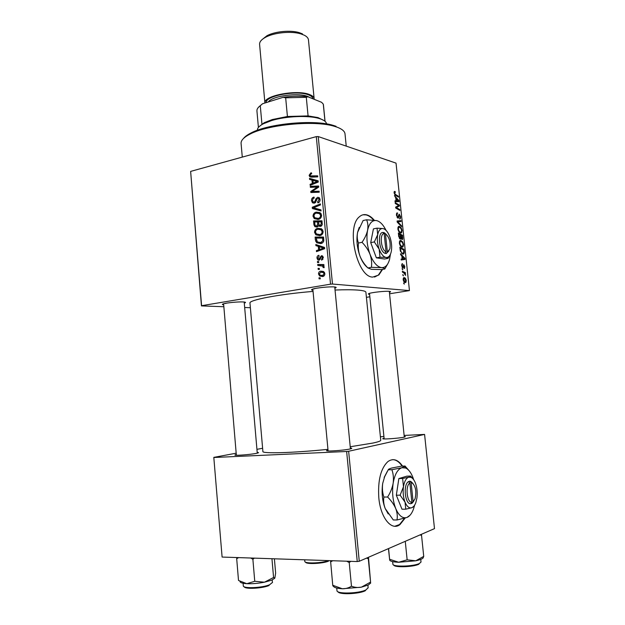 <?xml version="1.0" encoding="UTF-8"?>
<svg xmlns="http://www.w3.org/2000/svg" width="625" height="625" viewBox="0 0 625 625"><rect width="100%" height="100%" fill="white"/><g stroke="black" fill="none" stroke-linecap="round" stroke-linejoin="round"><path stroke-width="0.94" d="M402.578 466.117C397.984 459.539 393.117 458.016 387.977 461.531C380.781 468.266 377.727 480.359 378.812 497.813C380.562 517.969 391.617 531.328 399.992 524.562L405.141 518.07M394.828 526.25L399.516 524.562L404.578 518.242M374.273 220.219C371.742 217.227 369.133 215.422 366.453 214.789C363.789 214.211 361.383 214.922 359.219 216.93C345.828 227.492 357.203 277.352 372.766 277.086L378.844 274.984L382.57 269.383M373.695 220.156C371.195 217.258 368.633 215.5 366 214.883L362.969 214.797M257.195 452.414L258.281 452.516C258.945 452.688 258.234 452.984 256.164 453.391C249.312 454.781 232.078 455.953 235.273 454.828L236.289 454.523M404.234 436.445L405.305 436.547L404.258 437.148C398.898 438.398 379.875 439.633 383.102 438.531L384.086 438.25M350.336 448.031L351.461 448.156C352.156 448.336 351.664 448.609 349.984 448.984C343.422 450.516 323.156 451.773 326.992 450.43L328.016 450.125M312.945 290.297C311.211 290.086 311.062 289.711 312.508 289.18C315.852 287.891 329.594 286.469 334.305 286.938L334.984 287.008C336.602 287.25 336.562 287.648 334.859 288.195M313.992 288.758L314.555 288.812M369.602 294.352C368.117 294.211 367.93 293.93 369.023 293.516C371.812 292.383 385.258 290.93 389.25 291.344L389.734 291.391C390.969 291.578 390.859 291.891 389.406 292.336M223.695 304.836C222.125 304.656 221.945 304.344 223.172 303.906C225.984 302.852 238.094 301.656 243.086 301.945L244.578 302.07C245.922 302.289 245.828 302.633 244.289 303.086M224.992 303.438L225.844 303.492M335.039 290.023C344.766 289.656 352.391 289.68 357.898 290.102C363.031 290.516 365.695 291.219 365.898 292.195L365.914 292.297M350.211 446.75L373.102 443.023C378.172 441.914 380.719 441.016 380.75 440.312L380.742 440.242M314.844 226.617L317.336 226.5L314.844 226.617L313.938 224.82L313.57 220.938L321.984 220.805L322.219 224.688L320.469 226.422L318.32 225.508L316.766 227.078L314.828 226.602L317.031 227M321.969 229.945L322.648 229.953M317.531 262.539L317.43 261.523L318.633 261.516L318.734 262.555L317.531 262.539M318.18 269.398L318.086 268.383L319.289 268.383L319.391 269.43L318.18 269.398M314.547 232.359C314.68 230.055 315.766 228.695 317.797 228.273L321.586 228.844L323.125 231.484C322.977 233.875 321.852 235.25 319.75 235.617L315.859 234.812L314.547 232.359L315.562 232.531M315.922 245.625L315.812 244.531L324.547 247.445L324.664 248.688L316.492 251.633L316.391 250.609L318.617 249.852L318.289 246.383L315.922 245.625L318.984 246.086L318.938 245.57M312.391 208.539L312.266 207.258L320.359 203.914L320.461 204.93L313.516 207.797L320.93 209.844L321.039 210.938L312.391 208.539L315.461 209.195L315.375 208.273M310.734 172.953L311.492 172.852L311.688 173.828L310.969 173.914L310.086 175.195L310.414 175.891L317.664 175.836L317.758 176.852L311.633 177.148L309.727 176.688L309.125 175.367L310.734 172.953L311.555 173.18M310.375 187.352L310.281 186.344L318.641 186.016L318.742 187.078L312.031 191.5L319.141 191.195L319.234 192.211L310.867 192.523L310.766 191.469L317.453 187.031L310.375 187.352M223.859 306.734L201.445 305.898L190.633 171.398L201.594 305.703L330.523 284.172L316.297 136.625L318.234 136.562L332.484 284.039L330.523 284.172M190.633 171.398L316.297 136.625M309.625 179.438L309.516 178.352L318.141 180.812L318.258 182.039L310.188 185.352L310.086 184.344L312.289 183.484L311.961 180.07L309.625 179.438L312.695 180.242L312.602 179.234M311.539 200.727C311.445 198.688 312.273 197.477 314.023 197.102L314.219 198.078L313.039 198.617L312.5 200.578L313.117 201.992L314.758 201.797L315.906 198.852L317.594 197.297L319.25 197.648L320.047 199.5C320.117 201.273 319.414 202.406 317.922 202.883L317.562 201.93L319.078 199.688L318.57 198.469L317.039 198.836L316.352 200.773L314.234 203.203L312.484 202.805L311.539 200.727L312.562 200.961M313.016 216.234C313.148 213.937 314.227 212.57 316.25 212.133L320.031 212.648L321.562 215.266C321.422 217.648 320.297 219.039 318.195 219.43L314.266 218.633L313.016 216.234L314.039 216.445M318.805 255.312L319.125 256.289L317.758 258.031L318.805 259.195L321.383 255.734L322.562 256L323.305 257.547L321.695 260.211L321.484 259.211L322.547 257.641L322.156 256.867L321.133 256.922L320.016 259.484L318.969 260.203L317.836 259.93L317 258.125C316.906 256.57 317.508 255.633 318.805 255.312L318.922 255.328M315.383 239.953L315.109 237.078L323.547 237.047L323.789 240.758C323.289 242.445 322.258 243.383 320.703 243.57L316.703 242.758L315.383 239.953L316.406 240.117M318.508 274.008C318.539 272.367 319.266 271.414 320.688 271.156L323.82 271.758L324.859 273.711C324.789 275.383 324.016 276.328 322.547 276.539L319.617 275.977L318.508 274.008L319.297 274.086M317.805 265.477L317.711 264.445L323.867 264.547L323.969 265.586L322.688 265.555L324.211 266.961L324.055 267.695L323.07 267.461L322.703 266.133L317.805 265.477M319.078 278.828L318.984 277.805L320.188 277.812L320.289 278.859L319.078 278.828M402.07 247.164C400.805 246.953 399.898 245.578 399.352 243.031L399.906 240.656L400.781 240.422L402.672 241.914L403.539 244.539L403 246.938L402.07 247.164M401.836 255.945L400.625 254.727L400.523 253.758L404.938 258.344L405.055 259.422L401.18 260L401.086 259.102L402.148 258.977L401.836 255.945M394.102 192.891L394.32 191.5L395.195 191.594L395.336 192.484L394.711 192.359L394.586 193.078L395.461 194.438L398.414 196.234L398.508 197.117L395.453 195.266L394.102 192.891M397.906 218.148L396.438 215.219L396.758 213.055L397.531 212.914L396.922 215.383L397.773 217.266L399.32 214.203L400.625 216.812L400.25 218.859L399.641 218.977L400.156 216.672L399.219 215.133L398.445 218.023L397.906 218.148M401.617 226.695L397.211 222.117L397.094 220.992L400.977 220.602L401.062 221.484L397.75 221.828L401.516 225.75L401.617 226.695M400.594 233.039C399.32 232.797 398.414 231.406 397.867 228.859L398.406 226.539L399.305 226.312L401.195 227.852L402.062 230.484L401.547 232.828L400.594 233.039M404.273 284.148L403.586 282.992L404.273 284.148M389.555 293.781L409.445 290.594L396.031 163.125L318.234 136.562M409.445 290.594L332.484 284.039M400.219 239.125L398.711 236.438L398.352 233.023L402.516 235.258L402.492 239.461L400.922 238.219L400.219 239.125M395.742 197.844L394.438 195.555L398.867 200.555L398.977 201.625L395.078 201.719L394.984 200.828L396.062 200.844L395.742 197.844M397.82 205.016L395.266 203.477L395.172 202.586L399.344 205.07L399.438 205.992L396.281 207.539L399.812 209.562L399.906 210.453L395.742 208.023L395.641 207.094L398.797 205.531L397.82 205.016M401.719 265.68L402.039 263.812L402.539 263.695L402.094 265.773L402.82 266.953L403.773 264.633L404.789 266.609L404.5 268.391L404.125 268.508L404.422 266.516L403.93 265.531L402.789 267.898L401.719 265.68M400.344 251.133L399.836 247.211L403.992 249.336L404.273 252.523L403.797 253.914L402.898 254.141L400.344 251.133M405.273 282.602C404.305 282.555 403.609 281.57 403.18 279.633L403.578 277.789L404.117 277.633C405.125 277.664 405.836 278.672 406.266 280.648L405.875 282.43L405.273 282.602M403.406 275.883L402.719 274.711L403.406 275.883M403.664 272.758L402.453 272.164L402.352 271.258L405.375 272.664L405.469 273.57L404.852 273.273L405.609 275.383L403.664 272.758M402.773 269.859L402.086 268.688L402.773 269.859M366.414 297.328L369.852 296.805M250.375 307.719L244.672 307.508M222.102 557.062L213.805 457.375L222.102 557.062L357.25 561.555L346.641 451.484L348.641 451.258L359.266 561.273L357.25 561.555M213.977 457.492L346.641 451.484M348.641 451.258L424.578 434.414L434.492 528.633L359.266 561.273M380.391 436.734L383.914 436.539M404.133 435.438L424.578 434.414M262.617 448.273L256.93 449.336M236.18 453.203L213.805 457.375M313.047 291.414C278.922 294.195 248.258 300.133 249.977 303.156L262.891 451.453C261.602 453.797 293.273 452.93 327.945 449.344M403.617 283.32L404.18 283.234M401.359 235.477L402.516 235.258M401.203 238.883L402.797 238.578M399.43 238.508L400.922 238.219M402.125 235.891L400.836 235.195L401.297 238.102L401.906 238.695L402.125 235.891M400.383 235.281L400.836 235.195M401.172 238.828L401.906 238.695M399.398 238.461L401.297 238.102M400.344 234.938L398.938 234.18L399.227 236.719L400.141 238.25L400.344 234.938M398.484 234.273L398.938 234.18M399.352 238.398L400.141 238.25M398.766 236.805L399.227 236.719M398.477 226.477L399.305 226.312M400.602 227.969L401.195 227.852M401.609 230.57L402.062 230.484M400.961 228.477L399.375 227.188L398.742 227.328L398.344 229.023C398.82 230.969 399.547 232.016 400.547 232.172L401.211 232.016L401.594 230.359L400.961 228.477M399.445 232.383L400.547 232.172M397.898 229.109L398.344 229.023M397.133 221.383L400.977 220.602M397.195 221.938L397.75 221.828M400.836 225.883L401.516 225.75M396.734 213.086L397.531 212.914M396.406 214.039L397.102 213.891M396.469 215.477L396.922 215.383M397.078 217.406L397.773 217.266M398.906 214.289L399.32 214.203M400.172 216.906L400.625 216.812M398.484 215.281L399.227 215.125L398.484 215.289M398.445 215.469L399.109 215.328M394.289 191.531L394.812 191.414M394.141 191.828L395.195 191.594M394.141 193.172L394.586 193.078M397.414 196.453L398.414 196.234M398.289 200.68L398.867 200.555M395.008 201.07L396.062 200.844M397.578 199.938L396.266 198.453L396.516 200.844L398.477 200.852L397.578 199.938M395.82 198.555L396.266 198.453M395.062 201.594L398.477 200.852M395.023 201.164L396.516 200.844M398.297 205.297L399.344 205.07M396.523 206.617L399.438 205.992M395.703 207.664L396.281 207.539M396.297 208.352L397.375 208.125M398.766 209.789L399.812 209.562M402.078 263.773L402.539 263.695M402.055 267.109L402.664 267M402.398 267.664L403.273 267.516M404.273 258.461L404.938 258.344M401.102 259.297L404.547 258.695L402.352 256.508L402.609 258.922L401.094 259.195L402.148 258.977M401.898 256.586L402.352 256.508M402.609 258.922L404.547 258.695M402.773 249.555L403.992 249.336M403.75 252.617L404.273 252.523M403.602 249.977L400.422 248.359L400.539 249.5C400.891 251.867 401.656 253.117 402.828 253.258L403.789 252.367L403.602 249.977M399.969 248.445L400.422 248.359M401.664 253.469L402.828 253.258M400.086 249.586L400.539 249.5M400.016 240.57L400.781 240.422M402.062 242.031L402.672 241.914M403.086 244.625L403.539 244.539M402.438 242.555L400.859 241.305L400.242 241.453L399.828 243.18C400.297 245.125 401.031 246.156 402.023 246.281L402.68 246.125L403.07 244.43L402.438 242.555M400.883 246.492L402.023 246.281M399.375 243.266L399.828 243.18M403.703 277.695L404.117 277.633M405.898 280.578L404.258 278.531L403.789 278.648L403.547 279.68L405.18 281.711L405.898 280.578M404.07 281.891L405.18 281.711M402.75 275.062L403.312 274.969M403.945 272.906L405.375 272.664M405.148 274.875L405.648 274.789M402.125 269.039L402.68 268.945M313.367 187.25L310.281 186.344M313.352 187.117L318.727 186.906M314.219 191.352L317.281 192.102L312.031 191.5M317.281 192.102L319.219 192.039M313.859 192.414L310.766 191.469M316.484 188.641L315.281 188.336M318.445 187.281L317.453 187.031M311.664 184.742L310.086 184.344M313.797 183.867L312.289 183.484M315.031 180.922L311.961 180.07M315.023 180.875L312.695 180.242M317.008 181.461L312.969 180.383L313.227 183.109L317.289 181.508L312.969 180.383M318.234 181.758L317.289 181.508M314.719 183.492L313.227 183.109M311.297 176.133L314.812 176.945L317.758 176.805M312.477 177.109L312.227 176.383M310.227 175.656L309.125 175.367M315.484 202.539L314.062 202.219M315.859 202.047L314.758 201.797M316.93 199.094L315.906 198.852M319.305 197.695L317.594 197.297M319.078 202.273L317.562 201.93M319.148 202.211L317.75 201.898M320.07 199.922L319.078 199.688M315.039 202.883L314.812 202.391M314 207.633L312.266 207.258M321.016 210.734L315.461 209.195M318.344 213.094L319.312 212.766L316.25 212.133M319.312 212.766L320.023 212.648M317.727 219.508L316.656 218.477M318.016 218.43L319.391 219.023M321.039 213.664L319.922 213.68M319.477 213.586L316.305 213.148C314.859 213.461 314.086 214.445 313.984 216.102L314.875 217.766L318.195 218.398C319.672 218.109 320.469 217.125 320.594 215.445L319.477 213.586L321.195 213.945M321.578 215.648L320.594 215.445M319.906 218.734L318.195 218.398M315.031 225.023L313.938 224.82M316.672 221.914L313.57 220.938M316.641 221.531L322.047 221.445M321.336 226.07L318.32 225.508M317.508 226.766L317.18 226.148M320.648 225.938L320.75 225.5M321.094 221.852L318.461 221.891L319.125 225.102L320.336 225.422L321.258 223.586L321.094 221.852L322.102 222.039M322.258 223.773L321.258 223.586M321.758 225.688L320.336 225.422M317.477 221.898L314.648 221.945L314.961 224.82L315.523 225.797L316.695 226.062L317.688 224.047L317.477 221.898L318.484 222.094M318.727 224.242L317.688 224.047M317.977 226.297L316.695 226.062M320.094 259.359L318.805 259.195M320.258 259.008L319.312 258.883M322.359 255.867L321.383 255.734M322.938 259.398L321.484 259.211M323.32 257.742L322.547 257.641M317.781 258.227L317 258.125M318.5 250.906L316.391 250.609M320.641 250.141L318.617 249.852M321.367 247.055L318.289 246.383M321.344 246.836L318.984 246.086M324.594 247.953L319.305 246.75L319.57 249.516L323.68 248.102L319.305 246.75M324.625 248.242L323.68 248.102M321.562 249.805L319.57 249.516M318.219 238.094L318.172 237.578L315.109 237.078M318.172 237.578L323.594 237.562M320.383 243.625L319.164 242.625M317.094 241.695L315.727 241.477M320.602 242.555L322.102 243.086M322.656 238.078L316.188 238.094L317.367 241.953L320.656 242.539L322.781 240.867L322.656 238.078L323.664 238.242M323.742 241.023L322.781 240.867M322.508 242.828L320.656 242.539M319.703 229.227L320.852 228.828L317.797 228.273M320.852 228.828L321.406 228.734M319.43 235.672L318.281 234.656M319.688 234.594L321.117 235.141M322.508 229.742L321.148 229.797M321.023 229.773L317.852 229.297C316.398 229.594 315.625 230.57 315.516 232.227L316.461 233.945L319.742 234.586C321.227 234.32 322.031 233.336 322.148 231.648L321.023 229.773L322.719 230.078M323.141 231.828L322.148 231.648M321.539 234.891L319.742 234.586M322.312 272.164L323.484 271.531M323.281 271.43L320.688 271.156M322.953 276.453L322.008 275.57M323.594 275.633L324.141 275.789M324.438 272.422L323.93 272.477M324.094 273.797L323.422 272.617L320.875 272.164L319.266 273.883L319.961 275.031L322.453 275.516L324.094 273.797L324.867 273.875M324.234 275.695L322.453 275.516M319.305 268.516L318.086 268.383M320.844 265.586L320.773 264.805L317.711 264.445M320.773 264.805L323.898 264.859M324.102 267.578L323.07 267.461M324.211 267.023L323.211 266.914M318.648 261.672L317.43 261.523M320.195 277.922L318.984 277.805M374.547 277.07L378.391 275.062L382.117 269.461M402.109 466.133C399.227 461.875 396.062 459.719 392.609 459.648M345.023 134.008L345 133.75C344.648 131.227 342.062 129.055 337.242 127.227L334.156 126.234C314.555 120.109 267.477 124.562 249.844 134.203C243.695 137.391 240.781 140.516 241.094 143.57L242.281 157.109M243.57 138.391C244.969 136.602 247.383 134.836 250.797 133.086C268.031 123.648 313.867 119.32 333.023 125.312L336.039 126.289M420.008 534.914L421.555 535.461L421.359 534.328M388.453 548.609L389.664 559.984L388.594 548.547M405.266 541.312L407.148 559.828L398.633 562.258L389.672 559.289M421.555 535.461L423.727 556.391L415.758 560.805L407.148 559.828M389.727 560.203C390.43 561.359 393.398 562.039 398.633 562.258L415.758 560.805C421.039 559.641 423.57 558.414 423.352 557.125L423.727 556.391M271.945 558.719L273.578 577.492L264.461 582.195L271.609 580.188L274.68 578.312M250.734 558.016L252.883 559.266L254.414 558.133M252.883 559.266L254.75 581.289L246.812 583.688L238.508 580.461L236.695 558.711L238.602 557.609M240.008 581.398C239.984 582.633 242.258 583.398 246.812 583.688C252.297 583.906 258.18 583.414 264.461 582.195L254.75 581.289M274.391 558.797L275.641 573.062L274.859 578.016L273.578 577.492M236.875 557.547L236.695 558.711M366.523 558.125L368.297 558.711L370.578 582.094L361.375 587.172L368.328 584.977L370.734 582.984M346.727 561.203L349.219 562.562L350.758 561.344M349.219 562.562L351.477 586.219C348.672 587.969 345.625 588.82 342.336 588.766L332.742 585.266C333.047 586.344 333.266 586.5 333.414 585.734C333.383 587.359 336.359 588.367 342.336 588.766L361.375 587.172C358.008 587.789 354.703 587.469 351.477 586.219M368.297 558.711L368.195 557.398M368.492 557.273L370.578 582.094M330.555 560.672L332.742 585.266M330.562 561.922L332.758 560.742M259.383 126.422L264.312 122.664L272.305 119.547L287.414 116.492L308.078 115.914L318.008 117.586L323.898 120.492M326.531 123.812L326.531 123.812C326.211 121.648 323.742 119.875 319.117 118.484C308.43 115.188 285.984 116.117 271.672 120.531L263.375 123.758C259.242 125.945 257.258 128.117 257.414 130.266M259.047 106.727L262.555 103.75L260.281 105.719L261.938 124.078L263.5 123.609M287.414 116.492L285.672 97.797L283.078 97.328C291.992 96.016 300.25 95.828 307.852 96.758L321.594 102.305L323.297 104.148L324.969 121.266M262.555 103.75L283.078 97.328M307.852 96.758L306.297 97.32L285.672 97.797M308.078 115.914L306.297 97.32M323.438 104.906L323.297 104.148M260.281 105.719C257.859 107.523 256.75 109.281 256.938 111.008L258.414 127.461M308.469 39.977L308.453 39.812C308.227 38.062 306.852 36.531 304.32 35.227L300.859 33.883C291.398 30.906 274.242 32.531 265.672 37.211C261.414 39.5 259.391 41.914 259.594 44.43L264.914 103.016C263.125 95.586 297.953 89.094 310.047 94.766C312.562 95.812 313.922 97.07 314.125 98.539L308.453 39.812M314.109 99.281L314.125 98.539M262.305 39.398L266.992 35.711C274.875 31.398 290.602 29.914 299.305 32.656L302.492 33.891M387.336 251.969L385.461 233.812L384.148 232.633L382.883 232.469C377.133 232.227 379.102 251.477 385.023 253.312L386.312 253.586L389.875 248.859C390.789 242.094 389.32 237.078 385.461 233.812M386.305 253.508L389.008 250.813M385.914 234.07L384.156 232.719M374.344 241.922L379.18 249.211L380 257.195L386.078 257.438C388.359 257.648 390.008 256.023 391.031 252.57L391.344 251.172C392.062 246.633 391.57 241.875 389.867 236.922C388.023 232.102 385.773 229.32 383.109 228.586L377.031 228.156L377.688 234.617L374.344 241.922L370.719 242.617L376.375 257.844L384.539 259.016L388.125 258.375L390.016 255.078M377.031 228.156L373.43 228.875L370.719 242.617M380 257.195L376.375 257.844M383.109 228.586L383.094 228.586C380.453 228.234 378.656 230.242 377.688 234.617C376.906 239.25 377.406 244.117 379.18 249.211C381.102 254.125 383.406 256.859 386.078 257.438L388.125 258.375M386.039 230.359C383.258 224.758 380.117 221.508 376.617 220.594L376.547 220.578C372.211 219.961 369.219 223.203 367.578 230.32C366.242 237.922 367.055 245.914 370.008 254.297C373.211 262.344 377.016 266.781 381.43 267.617C385.164 267.875 387.859 265.211 389.516 259.609L390.453 254.219M358.484 243.008C357.195 239.836 356.906 236.273 357.602 232.32L363.109 220.523L366.609 219.797C367.914 222.828 368.242 226.336 367.578 230.32C366.656 234.312 364.797 238.313 362.023 242.32L358.484 243.008C357.953 247.367 358.453 251.75 359.984 256.133C361.789 260.523 364.43 264.461 367.891 267.953L371.414 267.336L381.43 267.617C383.648 267.938 384.773 268.398 384.812 268.992L381.352 269.586L371.508 269.336L367.891 267.953M362.023 242.32C365.539 245.875 368.195 249.867 370.008 254.297C371.523 258.727 371.992 263.07 371.414 267.336M384.812 268.992L387.852 263.711M376.617 220.594L366.609 219.797M367.555 267.586C364.57 265.273 362.047 261.453 359.984 256.133C357.016 247.82 356.227 239.883 357.602 232.32L359.219 227.406M382.883 232.469L384.18 233.562L386.055 251.766L385.023 253.312M384.18 233.562C379.289 233.547 380.969 250 386.055 251.766M383.281 232.805L384.148 232.633M413.109 501.813L411.125 482.609L409.758 481.156L408.516 481.633C402.914 484.367 404.992 504.742 410.781 503.672L412.039 503.312L415.039 498.891C416.711 491.453 415.695 486.094 411.992 482.797L411.125 482.609M412.031 503.227L413.648 501.344M412.961 483.469L410.844 481.461L409.766 481.242M412.984 478.844L410.586 476.062L408.703 477.203L402.633 478.469L403.469 486.734L400.125 495.164L396.328 495.219L401.984 509.203L405.773 509.188L411.844 507.711L413.68 506.406M402.633 478.469L398.859 478.562L396.328 495.219M400.125 495.164L405.055 502.187L405.773 509.188M410.586 476.062L406.852 476.164L398.859 478.562M413.68 479.719L412.789 477.164C410.867 472.375 408.492 469.328 405.656 468.023L401.906 467.734C397.633 469.227 394.719 474.375 393.164 483.172C391.922 492.305 392.773 500.766 395.727 508.555C398.922 515.828 402.68 518.797 406.992 517.445C409.656 516.336 411.812 513.578 413.461 509.164L414.648 505.102M383.891 497.07C382.461 492.781 382.07 488.227 382.711 483.398L384.602 476.82L388.234 469.805C388.273 469.281 389.406 468.703 391.617 468.062L401.453 466.156L405.047 466.031L401.906 467.734L391.891 469.695C393.344 473.812 393.766 478.312 393.164 483.172C392.281 487.992 390.43 492.609 387.594 497.023L383.891 497.07C383.258 500.75 383.711 504.586 385.234 508.594L393.289 519.969L396.984 519.984L406.992 517.445L410.023 515.25M391.891 469.695L388.234 469.805M387.594 497.023C391.203 500.617 393.914 504.461 395.727 508.555C397.234 512.594 397.656 516.406 396.984 519.984M408.875 470.453L405.047 466.031M388.211 513.93L385.234 508.594C382.266 500.867 381.43 492.469 382.711 483.398L384.602 476.82M387.547 470.945L384.156 477.43M415.359 482.938C414.18 480 412.734 478.141 411.016 477.352L408.703 477.203C406.125 478.18 404.383 481.359 403.469 486.734C402.75 492.297 403.273 497.445 405.055 502.187C406.969 506.633 409.234 508.477 411.844 507.711C413.477 507.055 414.797 505.367 415.805 502.648L416.922 497.992C417.586 492.57 417.062 487.547 415.359 482.938M408.516 481.633L409.883 483.008L411.867 502.258L410.781 503.672M409.883 483.008C405.109 485.555 406.891 502.969 411.867 502.258M411.055 503.32L412.039 503.312M402.297 237.508L402.742 237.422M400.531 236.719L400.984 236.633M398.656 235.93L399.109 235.844M397.93 222.867L398.641 222.727M398.195 216.875L398.852 216.742M394.711 194.609L395.461 194.438M395.039 201.344L397.5 200.805M395.656 207.266L398.055 206.75M395.688 207.57L397.023 207.289M403.031 266.367L403.516 266.281M401.094 259.203L403.578 258.766M403.766 251.531L404.211 251.445M316.336 181.328L315.531 181.117M316.766 182.656L315.258 182.258M314.812 176.945L311.742 176.117M316.461 200.438L315.422 200.195M320.656 257.914L319.789 257.805M324.602 248.016L321.898 247.617M323.641 249.055L321.625 248.766M323.797 239.719L322.797 239.555M304.68 559.805L304.82 561.367C304.289 563.812 321.875 563.266 328.578 560.602M328.539 561.133C322.828 563.688 305.781 564.438 305.633 562.164M392.648 561.625L392.898 564.125C392.273 567.117 413.828 566.57 419.555 563.406L421.023 561.898M418.938 564.172C413.75 567.047 394.242 567.711 393.797 565.055M243.094 583.266L243.305 585.797C242.711 588.773 262.227 588 269.641 584.719L272.445 582.453M269.07 585.508C262.375 588.469 244.82 589.352 244.242 586.781M336.742 588.039L336.977 590.578C336.312 594.188 359.117 593.641 366.078 589.836L368.148 587.711M365.422 590.68C359.234 594.062 339.047 594.844 338.031 591.766M266.156 102.625C265.383 95.625 297.75 89.828 309.008 95.086C311.484 96.117 312.781 97.359 312.906 98.797M310.07 97.656L308.086 96.617C298.719 92.312 272.172 95.914 268.281 101.961M399.516 524.562L399.992 524.562M235.742 455.234L235.273 454.828M383.531 438.898L383.102 438.531M327.57 450.938L326.992 450.43M365.898 292.195L380.75 440.312M351.008 448.727L351.461 448.156M404.977 436.969L405.305 436.547M257.906 452.984L258.281 452.516M402.492 239.461L401.961 239.562M400.625 239.023L400.164 239.117M401.547 232.828L400.523 233.023M398.742 227.328L397.906 227.492M400.25 218.859L399.648 218.984M398.445 218.023L397.867 218.141M394.711 192.359L394.078 192.5M402.297 264.688L401.695 264.789M403.086 267.805L402.688 267.875M403.797 253.914L402.727 254.109M403 246.938L401.945 247.133M400.242 241.453L399.398 241.609M405.875 282.43L405.047 282.562M403.789 278.648L403.172 278.75M309.727 176.688L311.461 177.148M318.57 198.469L319.922 198.789M312.484 202.805L314.258 203.203M314.266 218.633L317.328 219.234M319.695 213.758L321.266 214.086M318.805 226.109L320.492 226.422M322.156 256.867L323.211 257M317.836 259.93L319.281 260.109M316.703 242.758L319.758 243.234M315.859 234.812L318.922 235.328M321.195 229.906L322.773 230.188M319.617 275.977L322.672 276.273M323.422 272.617L324.617 272.742M322.703 266.133L323.859 266.266M378.391 275.062L378.844 274.984M345 133.75L346.234 146.125M250.797 133.086L249.844 134.203M333.023 125.312L334.156 126.234M404.305 437.133L389.305 291.344M384.156 438.938L369.5 293.359M420.766 559.391L421.016 562.102M236.352 455.273L223.609 303.773M257.266 453.156L244.195 302.023M272.445 582.617L272.219 579.93M312.828 289.07L328.102 450.977M334.742 286.977L350.422 448.883M368.156 587.867L367.906 585.172M318.008 117.586L319.117 118.484M264.312 122.664L263.375 123.758M325.047 121.328L323.422 104.727M266.992 35.711L265.672 37.211M299.305 32.656L300.859 33.883M411.992 482.797L410.844 481.461M405.656 468.023L404.516 466.703M411.016 477.352L410.289 476.508"/></g></svg>
